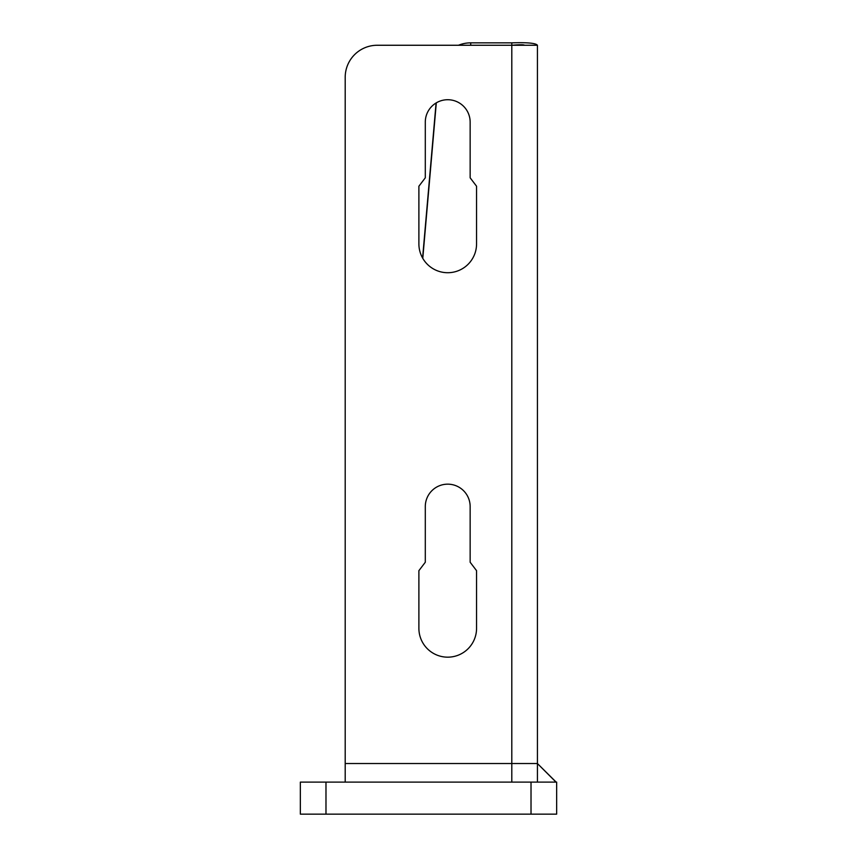 <?xml version="1.0" encoding="UTF-8"?>
<svg xmlns="http://www.w3.org/2000/svg" width="857" height="857" viewBox="0 0 857 857"><rect width="100%" height="100%" fill="white"/><g stroke="black" fill="none" stroke-linecap="round" stroke-linejoin="round"><path stroke-width="1.29" d="M531.019 782.109L556.654 782.109L556.654 814.15L300.346 814.15L300.346 782.109L531.019 782.109L531.019 814.15M470.15 122.144A22.421 22.421 0 0 0 447.718 99.723A22.421 22.421 0 0 0 425.297 122.144L425.297 177.806L418.891 186.226L418.891 243.891A28.838 28.838 0 0 0 447.718 272.719A28.838 28.838 0 0 0 476.556 243.891L476.556 186.226L470.15 177.806L470.15 122.144M524.613 45.26C523.852 44.596 519.578 44.596 511.8 45.26L377.241 45.26A32.041 32.041 0 0 0 345.2 77.291L345.2 763.533L537.425 763.533L556.011 782.109L345.2 782.109L345.2 763.533M425.297 562.246L425.297 506.594A22.421 22.421 0 0 1 447.718 484.162A22.421 22.421 0 0 1 470.15 506.594L470.15 562.246L476.556 570.666L476.556 628.331A28.838 28.838 0 0 1 447.718 657.169A28.838 28.838 0 0 1 418.891 628.331L418.891 570.666L425.297 562.246M511.8 45.26L537.425 45.26C535.904 43.139 527.366 42.336 511.8 42.85L511.8 782.109M537.425 782.109L537.425 45.26M458.441 45.26A32.041 31.463 0 0 1 470.729 42.85L511.8 42.85M470.729 45.26L470.729 42.85M422.78 258.364L436.309 102.84M422.597 258.043L436.084 102.979M325.981 814.15L325.981 782.109M538.914 765.012L556.15 782.109"/></g></svg>
